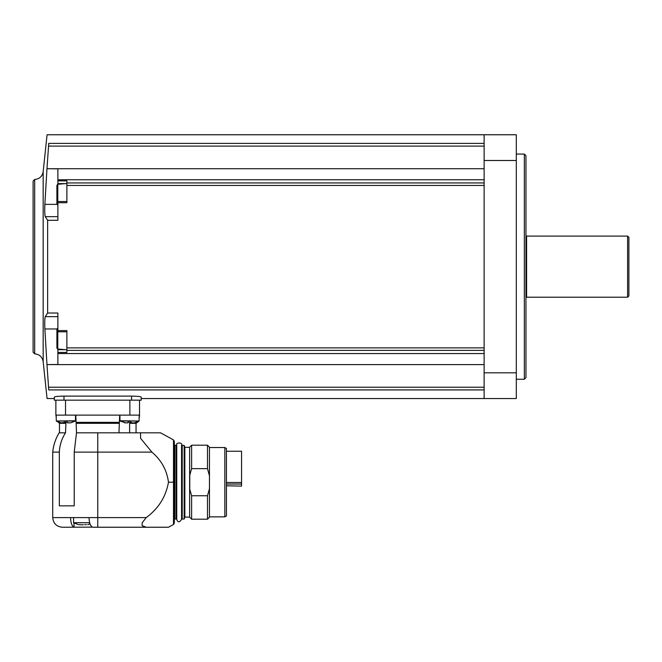 <?xml version="1.0" encoding="UTF-8"?>
<svg xmlns="http://www.w3.org/2000/svg" width="662" height="662" viewBox="0 0 662 662"><rect width="100%" height="100%" fill="white"/><g stroke="black" fill="none" stroke-linecap="round" stroke-linejoin="round"><path stroke-width="0.99" d="M241.564 486.115L226.445 485.792M224.84 447.537L224.84 516.865L226.445 515.938L226.445 448.464L224.84 447.537L209.457 447.537M209.457 488.655L207.487 495.764L207.487 519.198L209.457 517.221L209.457 447.181L207.487 445.203L191.616 445.203L191.616 468.646L207.487 468.646L207.487 445.203M207.487 468.646L209.457 475.746M207.487 519.198L191.616 519.198L191.616 495.764L189.771 489.326L189.771 475.084L191.616 468.646M207.487 495.764L191.616 495.764M191.616 519.198L189.638 517.221L189.638 447.181L191.616 445.203M189.638 517.08L184.847 517.08L184.847 447.322L184.144 445.369L182.207 445.369L181.727 445.849L181.727 518.553L182.207 519.041L182.207 445.369M184.847 517.08L184.144 519.041L184.144 445.369M176.746 517.51L176.746 446.891M176.58 517.51L176.58 445.849L174.329 444.881M174.329 523.071L174.329 441.331L173.494 439.924L173.494 524.486L174.329 523.071M168.479 482.201C165.897 496.781 158.483 508.582 146.228 517.593L142.156 522.823L142.156 525.694L146.228 527.242L168.479 527.242L93.011 527.242L97.761 527.242L97.761 452.121L151.896 452.121C161.354 460.115 166.882 470.144 168.479 482.201L173.494 482.201M75.816 415.124L76.494 432.824L97.761 432.824L97.761 452.121L74.235 452.121L74.235 505.851L59.332 505.851L59.332 452.121C59.654 445.145 61.715 438.716 65.521 432.824L65.91 423.332L64.239 422.364M151.896 452.121L140.551 438.269L140.551 432.824L160.585 432.824L97.761 432.824M70.553 517.593L52.72 517.593C53.299 523.452 56.51 526.671 62.377 527.242L92.498 527.126C90.38 526.017 89.221 522.839 89.039 517.593L70.553 517.593C70.735 522.848 71.885 526.025 74.012 527.126L74.723 527.242M129.62 432.824L129.62 423.332L131.159 422.364M129.62 423.332L136.049 423.332L139.094 421.015L139.202 415.124M55.873 400.171L55.873 415.124L139.583 415.124L139.202 417.796M118.961 432.824L119.656 415.124M76.444 422.364L119.028 422.364M52.72 517.593L52.72 452.121L59.332 452.121M52.72 452.121C53.399 445.195 55.542 438.765 59.158 432.824L65.521 432.824M76.494 432.824L74.235 452.121M141.196 400.171L54.334 400.171L54.334 397.076C54.896 396.521 58.115 396.199 63.982 396.108L131.539 396.108C137.406 396.199 140.625 396.521 141.196 397.076L141.196 400.171L141.196 398.557L516.302 398.557L516.302 134.758L484.129 134.758L484.129 398.557M484.129 389.918L48.74 389.918C46.539 401.453 46.539 401.453 48.74 389.918L46.969 364.588L484.129 364.588M56.907 204.351L44.867 204.351C44.586 210.88 44.718 214.985 45.264 216.673L47.631 220.289L47.631 313.027L47.631 220.289L57.875 220.289L57.875 201.529L66.879 201.529L66.879 194.76M484.129 168.727L46.969 168.727L48.74 143.397C46.539 131.87 46.539 131.87 48.74 143.397C46.539 131.87 46.539 131.87 48.74 143.397L484.129 143.397M57.875 202.713L66.879 202.713L66.879 180.867L57.875 180.867L57.875 179.758L484.129 179.758M57.875 179.758L57.875 168.843L46.969 168.727M57.875 184.284L57.875 180.867M57.875 316.651L45.264 316.651L47.631 313.027L57.875 313.027L57.875 331.786L66.879 331.786L66.879 338.563M46.969 364.588L57.875 364.481L57.875 352.449L66.879 352.449L66.879 330.603L57.875 330.603M65.356 349.685L57.875 349.685L57.875 352.449M57.875 349.685L57.875 349.031M57.875 353.566L484.129 353.566M44.867 204.351L46.961 168.843M46.961 364.481L44.867 328.973C44.586 322.419 44.718 318.306 45.264 316.651M34.681 179.476L34.681 353.839L33.1 352.234L33.1 181.082L34.681 179.476C39.455 179.013 42.277 176.423 43.162 171.706L47.076 134.758L484.129 134.758M524.345 154.064L525.951 155.669L525.951 377.646L524.345 379.26L524.345 154.064L516.302 154.064M525.951 297.048L526.596 297.221L526.596 236.094L525.951 236.268M627.609 236.094L628.9 237.385L628.9 295.931L627.609 297.221L627.609 236.094L526.596 236.094M57.875 216.673L45.264 216.673M56.907 328.973L44.867 328.973M57.784 349.023L57.784 328.095L56.907 329.055L56.907 348.063L57.784 349.023L66.879 349.817M56.907 340.177L56.907 343.942M57.784 205.22L57.784 184.293L56.907 185.252L56.907 204.26L57.875 205.228M56.907 193.139L56.907 201.116M54.334 400.171L54.334 398.557L47.076 398.557L43.162 361.609L43.162 171.706M139.517 415.124L139.517 400.171L139.517 415.124M125.523 422.844L120.004 421.015L119.896 415.124M124.721 422.844L127.94 422.844L127.94 422.157L131.159 422.157L127.94 422.157M120.004 421.015L139.094 421.015L134.369 422.844L131.159 422.844L131.159 422.157M134.369 422.844L133.567 422.844M62.989 422.844L61.028 422.844L56.303 421.015L56.196 415.124M61.028 422.844L67.458 422.157L64.239 422.157M59.133 422.588L56.303 421.015L75.394 421.015L70.677 422.844L67.458 422.844L67.458 422.157M70.677 422.844L69.874 422.844M56.303 421.015L75.501 420.775L75.501 415.124M77.942 524.494L73.606 522.74L73.606 517.593M73.606 522.74L89.668 522.74M78.761 524.668L83.296 524.825M86.391 524.668L84.604 524.668M90.073 524.014L87.748 524.668M226.445 451.236L241.564 451.236L241.564 485.792M176.58 518.553L176.1 519.041L176.1 445.369M176.1 519.041L174.809 519.041L174.809 445.369M146.228 517.593L89.039 517.593M76.494 423.332L118.961 423.332M59.481 432.824L59.481 423.332L65.91 423.332M484.129 160.494L516.302 160.494M484.129 372.822L516.302 372.822M48.649 146.095L484.129 146.095M66.879 182.935L484.129 182.935M66.879 185.443L484.129 185.443M66.879 347.873L484.129 347.873M66.879 350.38L484.129 350.38M48.649 387.22L484.129 387.22M65.356 183.631L57.875 183.631M131.539 400.171L131.539 396.108M63.982 400.171L63.982 396.108M129.868 415.124L129.868 400.171M65.53 415.124L65.53 400.171M119.896 420.775L139.094 421.015M74.012 527.126L74.012 522.955M241.564 484.046L226.445 484.046M241.564 482.507L226.445 482.507M224.84 516.865L209.457 516.865M189.638 447.322L184.847 447.322M184.144 519.041L182.207 519.041M181.727 446.891L181.57 444.963C183.01 442.365 175.331 442.282 176.746 444.963L176.746 519.438C177.821 522.608 179.427 522.608 181.57 519.438L181.57 444.963M174.809 519.041L174.329 519.521M173.494 524.486L168.479 527.242M136.049 432.824L136.049 423.332M59.481 423.332L58.513 422.364M56.196 417.242L55.939 415.124M34.681 353.839C39.455 354.311 42.277 356.892 43.162 361.609M524.345 379.26L516.302 379.26M627.609 297.221L526.596 297.221M57.784 184.293L66.879 183.498M136.918 422.373L136.488 422.522M173.494 439.924L160.585 432.824"/></g></svg>
